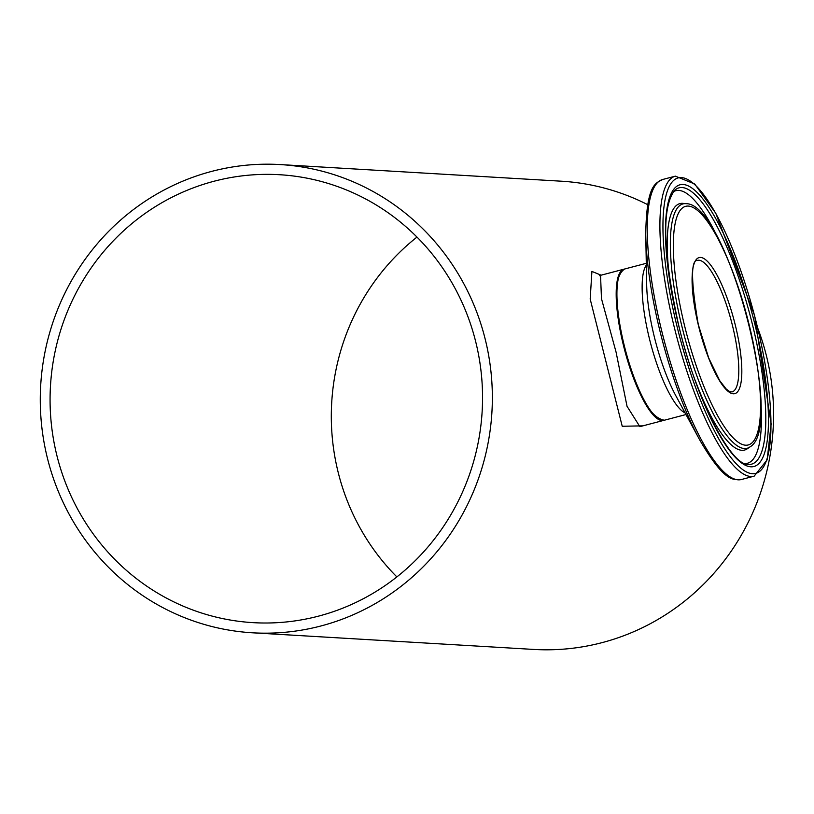 <?xml version="1.0" encoding="UTF-8"?>
<svg xmlns="http://www.w3.org/2000/svg" width="814" height="814" viewBox="0 0 814 814"><rect width="100%" height="100%" fill="white"/><g stroke="black" fill="none" stroke-linecap="round" stroke-linejoin="round"><path stroke-width="1.22" d="M320.879 625.986A234.513 226.007 -86.6 0 0 491.412 376.292A234.513 226.007 -86.6 0 0 280.158 164.57A234.513 226.007 -86.6 0 0 40.7 385.337A234.513 226.007 -86.6 0 0 252.462 632.793A234.513 226.007 -86.6 0 0 320.879 625.986M252.462 632.793L533.699 649.43A234.513 226.007 -86.6 0 0 602.116 642.622A234.513 226.007 -86.6 0 0 757.793 328.286M647.629 204.619A234.513 226.007 -86.6 0 0 561.395 181.207L280.158 164.57M601.108 275.183L591.91 271.418L590.181 299.043L622.232 426.261L642.918 425.854M620.095 273.453A77.391 19.709 75.3 0 0 623.198 343.569A77.391 19.709 75.3 0 0 658.2 418.579M664.031 420.289A78.175 19.902 -104.7 0 1 663.685 420.4A78.175 19.902 -104.7 0 1 622.995 343.559A78.175 19.902 -104.7 0 1 623.972 269.18A78.175 19.902 -104.7 0 1 624.328 269.098M639.865 426.648L627.034 406.288L616.066 352.096L601.475 298.667L600.539 275.336M318.518 616.137A224.359 216.209 -86.6 0 0 481.654 377.269A224.359 216.209 -86.6 0 0 279.558 174.715A224.359 216.209 -86.6 0 0 50.478 385.917A224.359 216.209 -86.6 0 0 253.062 622.649A224.359 216.209 -86.6 0 0 318.518 616.137M416.982 237.088A224.359 216.209 -86.6 0 0 396.876 576.912M697.476 260.388A68.01 17.318 -104.7 0 1 731.501 321.764A68.01 17.318 -104.7 0 1 732.02 391.941L729.68 391.575L726.302 389.133L719.708 380.647L708.679 357.936L698.28 324.511C690.964 281.339 690.689 259.961 697.476 260.388M623.728 343.366A78.175 19.902 -104.7 0 1 624.704 268.986C614.194 275.722 613.685 300.58 623.178 343.559C636.243 392.582 649.989 418.131 664.417 420.207A78.175 19.902 -104.7 0 1 623.728 343.366M646.316 265.11A78.175 19.902 75.3 0 0 648.941 336.742A78.175 19.902 75.3 0 0 685.144 412.963M698.198 324.481A70.36 17.918 75.3 0 0 740.496 385.195A70.36 17.918 75.3 0 0 712.138 267.084A70.36 17.918 75.3 0 0 698.198 324.481M684.065 323.646A123.382 31.42 -104.7 0 1 708.516 222.995A123.382 31.42 -104.7 0 1 758.241 430.128A123.382 31.42 -104.7 0 1 684.065 323.646M676.241 323.178A152.747 38.889 -104.7 0 1 706.511 198.575A152.747 38.889 -104.7 0 1 768.08 455.006A152.747 38.889 -104.7 0 1 676.241 323.178M673.422 323.718A155.098 39.489 75.3 0 0 754.14 476.17L767.154 459.829L771.133 424.013L754.639 315.7L715.781 213.248L694.718 184.005L675.355 176.16A155.098 39.489 75.3 0 0 673.422 323.718M660.775 327.045A155.098 39.489 -104.7 0 1 662.708 179.477C656.257 183.079 646.397 183.292 645.756 234.676A153.551 39.103 75.3 0 0 659.116 327.604A153.551 39.103 75.3 0 0 699.613 439.753C725.416 484.188 734.106 479.527 741.493 479.497A155.098 39.489 -104.7 0 1 660.775 327.045M678.133 323.29A145.645 37.088 75.3 0 0 765.699 448.992A145.645 37.088 75.3 0 0 707 204.477A145.645 37.088 75.3 0 0 678.133 323.29M699.613 439.753L675.722 395.523A82.804 21.083 -104.7 0 1 653.886 335.042A82.804 21.083 -104.7 0 1 646.682 284.931L645.756 234.676M681.359 324.104A126.323 32.163 75.3 0 0 749.938 446.927C786.11 427.584 727.075 202.778 686.06 203.693A126.323 32.163 75.3 0 0 681.359 324.104M695.339 380.759A127.391 32.438 75.3 0 0 747.466 448.677L749.938 446.927M686.06 203.693L683.048 203.378A127.391 32.438 75.3 0 0 671.021 288.166M674.806 190.191A142.837 36.365 -104.7 0 1 750.477 316.778A142.837 36.365 -104.7 0 1 746.764 464.214C729.609 463.146 694.617 395.716 678.245 323.331C662.789 251.251 661.64 206.878 674.806 190.191M744.759 463.583A140.903 35.877 75.3 0 0 760.663 399.196M718.854 240.008A140.903 35.877 75.3 0 0 673.371 191.738M646.285 263.319L624.704 268.986M685.999 414.54L664.417 420.207M675.355 176.16L662.708 179.477M754.14 476.17L741.493 479.497M600.376 275.376L599.552 275.712M640.058 426.597L663.685 420.4M600.345 275.386L623.972 269.18"/></g></svg>
